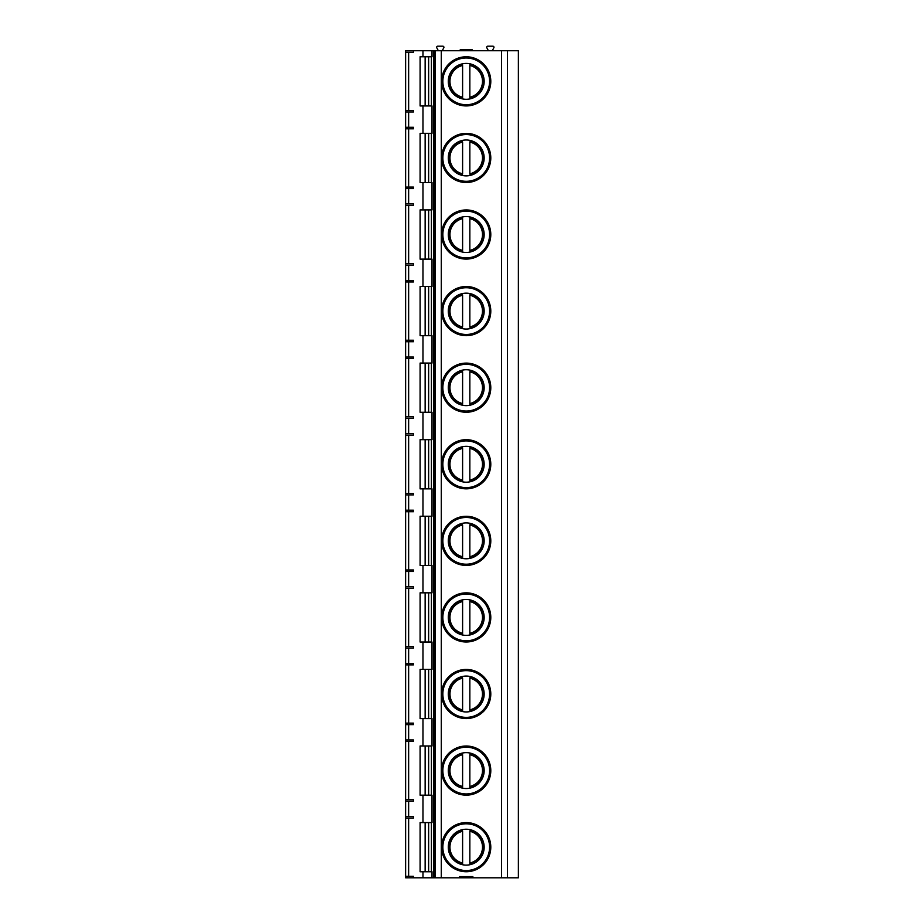 <?xml version="1.0" encoding="UTF-8"?>
<svg xmlns="http://www.w3.org/2000/svg" width="924" height="924" viewBox="0 0 924 924"><rect width="100%" height="100%" fill="white"/><g stroke="black" fill="none" stroke-linecap="round" stroke-linejoin="round"><path stroke-width="1.39" d="M501.57 877.8L472.857 877.8L472.857 876.599L459.586 876.599L459.586 877.8L413.455 877.8L413.455 876.287L405.624 876.287L405.624 818.04L413.455 818.04L413.455 816.539L405.624 816.539L405.624 801.224L413.455 801.224L413.455 799.71L405.624 799.71L405.624 741.464L413.455 741.464L413.455 739.951L405.624 739.951L405.624 724.635L413.455 724.635L413.455 723.134L405.624 723.134L405.624 664.876L413.455 664.876L413.455 663.374L405.624 663.374L405.624 648.059L413.455 648.059L413.455 646.546L405.624 646.546L405.624 588.299L413.455 588.299L413.455 586.786L405.624 586.786L405.624 571.471L413.455 571.471L413.455 569.969L405.624 569.969L405.624 511.723L413.455 511.723L413.455 510.21L405.624 510.21L405.624 494.894L413.455 494.894L413.455 493.381L405.624 493.381L405.624 435.135L413.455 435.135L413.455 433.633L405.624 433.633L405.624 418.318L413.455 418.318L413.455 416.805L405.624 416.805L405.624 358.558L413.455 358.558L413.455 357.045L405.624 357.045L405.624 341.73L413.455 341.73L413.455 340.228L405.624 340.228L405.624 281.97L413.455 281.97L413.455 280.469L405.624 280.469L405.624 265.153L413.455 265.153L413.455 263.64L405.624 263.64L405.624 205.394L413.455 205.394L413.455 203.881L405.624 203.881L405.624 188.565L413.455 188.565L413.455 187.064L405.624 187.064L405.624 128.806L413.455 128.806L413.455 127.304L405.624 127.304L405.624 111.989L413.455 111.989L413.455 110.476L405.624 110.476L405.624 52.229L413.455 52.229L413.455 50.728L518.376 50.728L518.376 877.8L501.57 877.8L501.57 50.728M405.624 876.287L405.624 877.8L413.455 877.8M459.586 877.8L472.857 877.8M422.973 105.96L432.016 105.96L432.016 133.333L422.973 133.333L422.973 105.96L420.097 105.96L420.097 56.757L432.016 56.757L432.016 50.728M422.973 259.124L432.016 259.124L432.016 286.498L422.973 286.498L422.973 259.124L420.097 259.124L420.097 209.91L432.016 209.91L432.016 182.536L420.097 182.536L420.097 133.333L422.973 133.333M422.973 412.277L432.016 412.277L432.016 439.662L422.973 439.662L422.973 412.277L420.097 412.277L420.097 363.074L432.016 363.074L432.016 335.701L420.097 335.701L420.097 286.498L422.973 286.498M422.973 565.442L432.016 565.442L432.016 592.827L422.973 592.827L422.973 565.442L420.097 565.442L420.097 516.239L432.016 516.239L432.016 488.865L420.097 488.865L420.097 439.662L422.973 439.662M422.973 718.606L432.016 718.606L432.016 745.98L422.973 745.98L422.973 718.606L420.097 718.606L420.097 669.403L432.016 669.403L432.016 642.03L420.097 642.03L420.097 592.827L422.973 592.827M422.973 877.8L422.973 871.771L420.097 871.771L420.097 822.568L432.016 822.568L432.016 795.194L420.097 795.194L420.097 745.98L422.973 745.98M422.973 871.771L432.016 871.771L432.016 877.8M405.624 799.71L405.624 801.224M405.624 816.539L405.624 818.04M413.455 50.728L405.624 50.728L405.624 52.229M405.624 110.476L405.624 111.989M405.624 127.304L405.624 128.806M405.624 187.064L405.624 188.565M405.624 203.881L405.624 205.394M405.624 263.64L405.624 265.153M405.624 280.469L405.624 281.97M405.624 340.228L405.624 341.73M405.624 357.045L405.624 358.558M405.624 416.805L405.624 418.318M405.624 433.633L405.624 435.135M405.624 493.381L405.624 494.894M405.624 510.21L405.624 511.723M405.624 569.969L405.624 571.471M405.624 586.786L405.624 588.299M405.624 646.546L405.624 648.059M405.624 663.374L405.624 664.876M405.624 723.134L405.624 724.635M405.624 739.951L405.624 741.464M438.334 50.728L436.89 47.956A1.086 1.086 0 0 1 437.745 46.2L442.85 46.2A1.086 1.086 0 0 1 443.693 47.956L442.25 50.728M488.38 50.728L486.936 47.956A1.086 1.086 0 0 1 487.791 46.2L492.885 46.2A1.086 1.086 0 0 1 493.739 47.956L492.296 50.728M460.187 50.728L460.187 49.815L472.256 49.815L472.256 50.728M490.794 81.358A24.567 24.567 0 0 1 466.216 105.925A24.567 24.567 0 0 1 441.649 81.358A24.567 24.567 0 0 1 466.216 56.78A24.567 24.567 0 0 1 490.794 81.358A24.567 24.567 0 0 0 466.216 56.78A24.567 24.567 0 0 0 441.649 81.358A24.567 24.567 0 0 0 466.216 105.925A24.567 24.567 0 0 0 490.794 81.358M484.164 81.358A17.937 17.937 0 0 1 466.216 99.295A17.937 17.937 0 0 1 448.279 81.358A17.937 17.937 0 0 1 466.216 63.421A17.937 17.937 0 0 1 484.164 81.358M462.601 63.779L462.601 64.241A17.487 17.487 0 0 0 462.601 98.464L462.601 98.926M469.842 98.926L469.842 98.464A17.487 17.487 0 0 0 469.842 64.241L469.842 63.779M462.601 97.228L462.601 65.477A16.285 16.285 0 0 0 462.601 97.228L462.601 98.464L462.601 97.228M469.842 97.228L469.842 65.477A16.285 16.285 0 0 1 469.842 97.228L469.842 98.464L469.842 97.228M490.794 157.935A24.567 24.567 0 0 1 466.216 182.513A24.567 24.567 0 0 1 441.649 157.935A24.567 24.567 0 0 1 466.216 133.368A24.567 24.567 0 0 1 490.794 157.935A24.567 24.567 0 0 0 466.216 133.368A24.567 24.567 0 0 0 441.649 157.935A24.567 24.567 0 0 0 466.216 182.513A24.567 24.567 0 0 0 490.794 157.935M484.164 157.935A17.937 17.937 0 0 1 466.216 175.872A17.937 17.937 0 0 1 448.279 157.935A17.937 17.937 0 0 1 466.216 139.998A17.937 17.937 0 0 1 484.164 157.935M469.842 175.502L469.842 175.04A17.487 17.487 0 0 0 469.842 140.829L469.842 140.367M469.842 173.816L469.842 142.065A16.285 16.285 0 0 1 469.842 173.816M462.601 140.367L462.601 140.829A17.487 17.487 0 0 0 462.601 175.04L462.601 175.502M462.601 173.816L462.601 142.065A16.285 16.285 0 0 0 462.601 173.816M490.794 234.523A24.567 24.567 0 0 1 466.216 259.09A24.567 24.567 0 0 1 441.649 234.523A24.567 24.567 0 0 1 466.216 209.944A24.567 24.567 0 0 1 490.794 234.523A24.567 24.567 0 0 0 466.216 209.944A24.567 24.567 0 0 0 441.649 234.523A24.567 24.567 0 0 0 466.216 259.09A24.567 24.567 0 0 0 490.794 234.523M484.164 234.523A17.937 17.937 0 0 1 466.216 252.46A17.937 17.937 0 0 1 448.279 234.523A17.937 17.937 0 0 1 466.216 216.574A17.937 17.937 0 0 1 484.164 234.523M469.842 252.09L469.842 251.628A17.487 17.487 0 0 0 469.842 217.406L469.842 216.944M469.842 250.392L469.842 218.642A16.285 16.285 0 0 1 469.842 250.392M462.601 216.944L462.601 217.406A17.487 17.487 0 0 0 462.601 251.628L462.601 252.09M462.601 250.392L462.601 218.642A16.285 16.285 0 0 0 462.601 250.392M490.794 311.099A24.567 24.567 0 0 1 466.216 335.666A24.567 24.567 0 0 1 441.649 311.099A24.567 24.567 0 0 1 466.216 286.521A24.567 24.567 0 0 1 490.794 311.099A24.567 24.567 0 0 0 466.216 286.521A24.567 24.567 0 0 0 441.649 311.099A24.567 24.567 0 0 0 466.216 335.666A24.567 24.567 0 0 0 490.794 311.099M484.164 311.099A17.937 17.937 0 0 1 466.216 329.036A17.937 17.937 0 0 1 448.279 311.099A17.937 17.937 0 0 1 466.216 293.162A17.937 17.937 0 0 1 484.164 311.099M469.842 328.667L469.842 328.205A17.487 17.487 0 0 0 469.842 293.994L469.842 293.532M469.842 326.969L469.842 295.23A16.285 16.285 0 0 1 469.842 326.969M462.601 293.532L462.601 293.994A17.487 17.487 0 0 0 462.601 328.205L462.601 328.667M462.601 326.969L462.601 295.23A16.285 16.285 0 0 0 462.601 326.969M490.794 387.676A24.567 24.567 0 0 1 466.216 412.254A24.567 24.567 0 0 1 441.649 387.676A24.567 24.567 0 0 1 466.216 363.109A24.567 24.567 0 0 1 490.794 387.676A24.567 24.567 0 0 0 466.216 363.109A24.567 24.567 0 0 0 441.649 387.676A24.567 24.567 0 0 0 466.216 412.254A24.567 24.567 0 0 0 490.794 387.676M484.164 387.676A17.937 17.937 0 0 1 466.216 405.624A17.937 17.937 0 0 1 448.279 387.676A17.937 17.937 0 0 1 466.216 369.739A17.937 17.937 0 0 1 484.164 387.676M462.601 370.108L462.601 370.57A17.487 17.487 0 0 0 462.601 404.793L462.601 405.255M469.842 405.255L469.842 404.793A17.487 17.487 0 0 0 469.842 370.57L469.842 370.108M462.601 403.557L462.601 371.806A16.285 16.285 0 0 0 462.601 403.557L462.601 404.793L462.601 403.557M469.842 403.557L469.842 371.806A16.285 16.285 0 0 1 469.842 403.557L469.842 404.793L469.842 403.557M490.794 464.264A24.567 24.567 0 0 1 466.216 488.831A24.567 24.567 0 0 1 441.649 464.264A24.567 24.567 0 0 1 466.216 439.685A24.567 24.567 0 0 1 490.794 464.264A24.567 24.567 0 0 0 466.216 439.685A24.567 24.567 0 0 0 441.649 464.264A24.567 24.567 0 0 0 466.216 488.831A24.567 24.567 0 0 0 490.794 464.264M484.164 464.264A17.937 17.937 0 0 1 466.216 482.201A17.937 17.937 0 0 1 448.279 464.264A17.937 17.937 0 0 1 466.216 446.327A17.937 17.937 0 0 1 484.164 464.264M462.601 446.696L462.601 447.158A17.487 17.487 0 0 0 462.601 481.369L462.601 481.831M469.842 481.831L469.842 481.369A17.487 17.487 0 0 0 469.842 447.158L469.842 446.696M462.601 480.133L462.601 448.383A16.285 16.285 0 0 0 462.601 480.133L462.601 481.369L462.601 480.133M469.842 480.133L469.842 448.383A16.285 16.285 0 0 1 469.842 480.133L469.842 481.369L469.842 480.133M490.794 540.84A24.567 24.567 0 0 1 466.216 565.419A24.567 24.567 0 0 1 441.649 540.84A24.567 24.567 0 0 1 466.216 516.273A24.567 24.567 0 0 1 490.794 540.84A24.567 24.567 0 0 0 466.216 516.273A24.567 24.567 0 0 0 441.649 540.84A24.567 24.567 0 0 0 466.216 565.419A24.567 24.567 0 0 0 490.794 540.84M484.164 540.84A17.937 17.937 0 0 1 466.216 558.777A17.937 17.937 0 0 1 448.279 540.84A17.937 17.937 0 0 1 466.216 522.903A17.937 17.937 0 0 1 484.164 540.84M462.601 523.273L462.601 523.735A17.487 17.487 0 0 0 462.601 557.946L462.601 558.408M469.842 558.408L469.842 557.946A17.487 17.487 0 0 0 469.842 523.735L469.842 523.273M462.601 556.722L462.601 524.971A16.285 16.285 0 0 0 462.601 556.722L462.601 557.946L462.601 556.722M469.842 556.722L469.842 524.971A16.285 16.285 0 0 1 469.842 556.722L469.842 557.946L469.842 556.722M490.794 617.428A24.567 24.567 0 0 1 466.216 641.995A24.567 24.567 0 0 1 441.649 617.428A24.567 24.567 0 0 1 466.216 592.85A24.567 24.567 0 0 1 490.794 617.428A24.567 24.567 0 0 0 466.216 592.85A24.567 24.567 0 0 0 441.649 617.428A24.567 24.567 0 0 0 466.216 641.995A24.567 24.567 0 0 0 490.794 617.428M484.164 617.428A17.937 17.937 0 0 1 466.216 635.365A17.937 17.937 0 0 1 448.279 617.428A17.937 17.937 0 0 1 466.216 599.48A17.937 17.937 0 0 1 484.164 617.428M462.601 599.849L462.601 600.311A17.487 17.487 0 0 0 462.601 634.534L462.601 634.996M469.842 634.996L469.842 634.534A17.487 17.487 0 0 0 469.842 600.311L469.842 599.849M462.601 633.298L462.601 601.547A16.285 16.285 0 0 0 462.601 633.298L462.601 634.534L462.601 633.298M469.842 633.298L469.842 601.547A16.285 16.285 0 0 1 469.842 633.298L469.842 634.534L469.842 633.298M490.794 694.005A24.567 24.567 0 0 1 466.216 718.572A24.567 24.567 0 0 1 441.649 694.005A24.567 24.567 0 0 1 466.216 669.438A24.567 24.567 0 0 1 490.794 694.005A24.567 24.567 0 0 0 466.216 669.438A24.567 24.567 0 0 0 441.649 694.005A24.567 24.567 0 0 0 466.216 718.572A24.567 24.567 0 0 0 490.794 694.005M484.164 694.005A17.937 17.937 0 0 1 466.216 711.942A17.937 17.937 0 0 1 448.279 694.005A17.937 17.937 0 0 1 466.216 676.068A17.937 17.937 0 0 1 484.164 694.005M462.601 676.437L462.601 676.899A17.487 17.487 0 0 0 462.601 711.11L462.601 711.572M469.842 711.572L469.842 711.11A17.487 17.487 0 0 0 469.842 676.899L469.842 676.437M462.601 709.875L462.601 678.135A16.285 16.285 0 0 0 462.601 709.875L462.601 711.11L462.601 709.875M469.842 709.875L469.842 678.135A16.285 16.285 0 0 1 469.842 709.875L469.842 711.11L469.842 709.875M490.794 770.581A24.567 24.567 0 0 1 466.216 795.16A24.567 24.567 0 0 1 441.649 770.581A24.567 24.567 0 0 1 466.216 746.014A24.567 24.567 0 0 1 490.794 770.581A24.567 24.567 0 0 0 466.216 746.014A24.567 24.567 0 0 0 441.649 770.581A24.567 24.567 0 0 0 466.216 795.16A24.567 24.567 0 0 0 490.794 770.581M484.164 770.581A17.937 17.937 0 0 1 466.216 788.53A17.937 17.937 0 0 1 448.279 770.581A17.937 17.937 0 0 1 466.216 752.644A17.937 17.937 0 0 1 484.164 770.581M462.601 753.014L462.601 753.476A17.487 17.487 0 0 0 462.601 787.698L462.601 788.16M469.842 788.16L469.842 787.698A17.487 17.487 0 0 0 469.842 753.476L469.842 753.014M462.601 786.463L462.601 754.712A16.285 16.285 0 0 0 462.601 786.463L462.601 787.698L462.601 786.463M469.842 786.463L469.842 754.712A16.285 16.285 0 0 1 469.842 786.463L469.842 787.698L469.842 786.463M490.794 847.169A24.567 24.567 0 0 1 466.216 871.736A24.567 24.567 0 0 1 441.649 847.169A24.567 24.567 0 0 1 466.216 822.591A24.567 24.567 0 0 1 490.794 847.169A24.567 24.567 0 0 0 466.216 822.591A24.567 24.567 0 0 0 441.649 847.169A24.567 24.567 0 0 0 466.216 871.736A24.567 24.567 0 0 0 490.794 847.169M484.164 847.169A17.937 17.937 0 0 1 466.216 865.107A17.937 17.937 0 0 1 448.279 847.169A17.937 17.937 0 0 1 466.216 829.232A17.937 17.937 0 0 1 484.164 847.169M462.601 829.602L462.601 830.064A17.487 17.487 0 0 0 462.601 864.275L462.601 864.737M469.842 864.737L469.842 864.275A17.487 17.487 0 0 0 469.842 830.064L469.842 829.602M462.601 863.039L462.601 831.288A16.285 16.285 0 0 0 462.601 863.039L462.601 864.275L462.601 863.039M469.842 863.039L469.842 831.288A16.285 16.285 0 0 1 469.842 863.039L469.842 864.275L469.842 863.039M441.279 877.8L441.279 50.728M435.389 877.8L435.389 50.728M434.153 877.8L434.153 50.728M433.772 877.8L433.772 50.728M431.404 822.568L431.404 871.771M431.404 745.98L431.404 795.194M431.404 669.403L431.404 718.606M431.404 592.827L431.404 642.03M431.404 516.239L431.404 565.442M431.404 439.662L431.404 488.865M431.404 363.074L431.404 412.277M431.404 286.498L431.404 335.701M431.404 209.91L431.404 259.124M431.404 133.333L431.404 182.536M431.404 56.757L431.404 105.96M422.973 56.757L422.973 50.728M422.973 209.91L422.973 182.536M422.973 363.074L422.973 335.701M422.973 516.239L422.973 488.865M422.973 669.403L422.973 642.03M422.973 822.568L422.973 795.194M408.639 799.71L408.639 741.464M408.639 739.951L408.639 724.635M408.639 723.134L408.639 664.876M408.639 663.374L408.639 648.059M408.639 646.546L408.639 588.299M408.639 586.786L408.639 571.471M408.639 569.969L408.639 511.723M408.639 510.21L408.639 494.894M408.639 493.381L408.639 435.135M408.639 433.633L408.639 418.318M408.639 416.805L408.639 358.558M408.639 357.045L408.639 341.73M408.639 340.228L408.639 281.97M408.639 280.469L408.639 265.153M408.639 263.64L408.639 205.394M408.639 203.881L408.639 188.565M408.639 187.064L408.639 128.806M408.639 127.304L408.639 111.989M408.639 110.476L408.639 52.229M408.639 876.287L408.639 818.04M408.639 816.539L408.639 801.224M507.507 877.8L507.507 50.728M425.144 56.757L425.144 105.96M428.632 56.757L428.632 105.96M428.632 133.333L428.632 182.536M425.144 133.333L425.144 182.536M428.632 209.91L428.632 259.124M425.144 209.91L425.144 259.124M428.632 286.498L428.632 335.701M425.144 286.498L425.144 335.701M428.632 363.074L428.632 412.277M425.144 363.074L425.144 412.277M428.632 439.662L428.632 488.865M425.144 439.662L425.144 488.865M428.632 516.239L428.632 565.442M425.144 516.239L425.144 565.442M428.632 592.827L428.632 642.03M425.144 592.827L425.144 642.03M428.632 669.403L428.632 718.606M425.144 669.403L425.144 718.606M428.632 745.98L428.632 795.194M425.144 745.98L425.144 795.194M428.632 822.568L428.632 871.771M425.144 822.568L425.144 871.771M489.593 81.358A23.366 23.366 0 0 1 466.216 104.724A23.366 23.366 0 0 1 442.85 81.358A23.366 23.366 0 0 1 466.216 57.993A23.366 23.366 0 0 1 489.593 81.358M489.593 157.935A23.366 23.366 0 0 1 466.216 181.3A23.366 23.366 0 0 1 442.85 157.935A23.366 23.366 0 0 1 466.216 134.569A23.366 23.366 0 0 1 489.593 157.935M462.601 140.829A17.487 17.487 0 0 0 462.601 175.04M469.842 175.04A17.487 17.487 0 0 0 469.842 140.829M489.593 234.523A23.366 23.366 0 0 1 466.216 257.888A23.366 23.366 0 0 1 442.85 234.523A23.366 23.366 0 0 1 466.216 211.146A23.366 23.366 0 0 1 489.593 234.523M462.601 217.406A17.487 17.487 0 0 0 462.601 251.628M469.842 251.628A17.487 17.487 0 0 0 469.842 217.406M489.593 311.099A23.366 23.366 0 0 1 466.216 334.465A23.366 23.366 0 0 1 442.85 311.099A23.366 23.366 0 0 1 466.216 287.734A23.366 23.366 0 0 1 489.593 311.099M462.601 293.994A17.487 17.487 0 0 0 462.601 328.205M469.842 328.205A17.487 17.487 0 0 0 469.842 293.994M489.593 387.676A23.366 23.366 0 0 1 466.216 411.041A23.366 23.366 0 0 1 442.85 387.676A23.366 23.366 0 0 1 466.216 364.31A23.366 23.366 0 0 1 489.593 387.676M489.593 464.264A23.366 23.366 0 0 1 466.216 487.629A23.366 23.366 0 0 1 442.85 464.264A23.366 23.366 0 0 1 466.216 440.898A23.366 23.366 0 0 1 489.593 464.264M489.593 540.84A23.366 23.366 0 0 1 466.216 564.206A23.366 23.366 0 0 1 442.85 540.84A23.366 23.366 0 0 1 466.216 517.475A23.366 23.366 0 0 1 489.593 540.84M489.593 617.428A23.366 23.366 0 0 1 466.216 640.794A23.366 23.366 0 0 1 442.85 617.428A23.366 23.366 0 0 1 466.216 594.063A23.366 23.366 0 0 1 489.593 617.428M489.593 694.005A23.366 23.366 0 0 1 466.216 717.37A23.366 23.366 0 0 1 442.85 694.005A23.366 23.366 0 0 1 466.216 670.639A23.366 23.366 0 0 1 489.593 694.005M489.593 770.581A23.366 23.366 0 0 1 466.216 793.947A23.366 23.366 0 0 1 442.85 770.581A23.366 23.366 0 0 1 466.216 747.216A23.366 23.366 0 0 1 489.593 770.581M489.593 847.169A23.366 23.366 0 0 1 466.216 870.535A23.366 23.366 0 0 1 442.85 847.169A23.366 23.366 0 0 1 466.216 823.804A23.366 23.366 0 0 1 489.593 847.169"/></g></svg>

